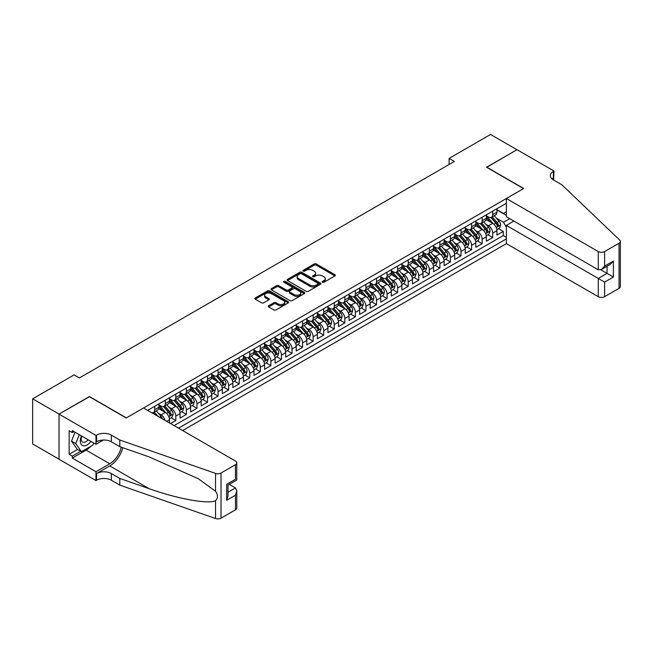 <?xml version="1.0" encoding="UTF-8"?>
<svg xmlns="http://www.w3.org/2000/svg" width="653" height="653" viewBox="0 0 653 653"><rect width="100%" height="100%" fill="white"/><g stroke="black" fill="none" stroke-linecap="round" stroke-linejoin="round"><path stroke-width="0.98" d="M322.468 282.284A1.028 0.596 0 0 0 323.921 282.284L334.932 275.917A1.469 0.849 0 0 0 335.364 275.321A1.469 0.849 0 0 0 334.932 274.725L316.272 263.951A1.469 0.849 0 0 0 314.199 263.951L303.18 270.309A1.028 0.596 0 0 0 302.886 270.726A1.028 0.596 0 0 0 303.18 271.15A1.028 0.596 0 0 0 304.633 271.15L306.061 270.326A4.693 2.71 0 0 1 312.697 270.326L314.248 271.224A4.693 2.71 0 0 1 315.628 273.134A4.693 2.71 0 0 1 314.248 275.052L312.828 275.876A1.028 0.596 0 0 0 312.526 276.292A1.028 0.596 0 0 0 312.828 276.717A1.028 0.596 0 0 0 314.273 276.717L315.701 275.892A4.693 2.71 0 0 1 322.337 275.892L323.896 276.79A4.693 2.71 0 0 1 325.267 278.7A4.693 2.71 0 0 1 323.896 280.619L322.468 281.443A1.028 0.596 0 0 0 322.166 281.859A1.028 0.596 0 0 0 322.468 282.284L322.468 281.443M268.685 305.726A1.469 0.849 0 0 0 268.252 306.33A1.469 0.849 0 0 0 268.685 306.926L273.917 309.946A1.469 0.849 0 0 0 275.99 309.946L288.226 302.886A1.469 0.849 0 0 0 288.659 302.29A1.469 0.849 0 0 0 288.226 301.686L269.567 290.911A1.469 0.849 0 0 0 267.493 290.911L255.258 297.98A1.469 0.849 0 0 0 254.825 298.576A1.469 0.849 0 0 0 255.258 299.172L261.584 302.829A1.469 0.849 0 0 0 263.657 302.829L268.889 299.8A1.469 0.849 0 0 0 269.322 299.205A1.469 0.849 0 0 0 268.889 298.609L265.755 296.797A3.926 2.261 0 0 1 264.604 295.197A3.926 2.261 0 0 1 267.028 293.099A3.926 2.261 0 0 1 271.297 293.597L283.59 300.69A3.926 2.261 0 0 1 284.732 302.29A3.926 2.261 0 0 1 282.316 304.38A3.926 2.261 0 0 1 278.039 303.89L275.99 302.706A1.469 0.849 0 0 0 273.917 302.706L268.685 305.726L268.685 306.926M89.428 396.73L59.056 414.075L32.65 398.828L32.65 443.958L59.007 459.173M89.428 396.542L126.396 417.887L523.551 188.595L486.583 167.25L516.947 149.717L490.542 134.469L449.084 158.401L449.084 164.507M32.65 398.828L74.107 374.895L79.388 377.948L454.366 161.454L449.084 158.401M306.167 291.336A1.469 0.849 0 0 0 308.24 291.336L320.468 284.267A1.469 0.849 0 0 0 320.901 283.671A1.469 0.849 0 0 0 320.468 283.076L301.808 272.301A1.469 0.849 0 0 0 299.735 272.301L287.5 279.362A1.469 0.849 0 0 0 287.075 279.957A1.469 0.849 0 0 0 287.5 280.561L306.167 291.336M284.333 282.504A1.028 0.596 0 0 1 285.377 282.643L285.377 281.427L304.347 292.381A1.469 0.849 0 0 1 304.78 292.977A1.469 0.849 0 0 1 304.347 293.581L292.111 300.641A1.469 0.849 0 0 1 290.038 300.641L271.379 289.867L271.379 288.667A1.469 0.849 0 0 0 270.946 289.271A1.469 0.849 0 0 0 271.379 289.867M271.379 288.667L276.611 285.647A1.469 0.849 0 0 1 278.684 285.647L286.259 290.014A1.469 0.849 0 0 0 288.332 290.014L291.801 288.014A1.469 0.849 0 0 0 292.234 287.41A1.469 0.849 0 0 0 291.801 286.814L283.924 282.267A1.028 0.596 0 0 1 283.622 281.843A1.028 0.596 0 0 1 284.259 281.296A1.028 0.596 0 0 1 285.377 281.427M170.547 423.56L175.828 420.508L171.021 417.74M168.947 407.211L171.6 408.745A5.975 3.453 60 0 1 175.828 416.059L180.048 413.618L180.048 418.075L186.391 414.41L181.583 411.635M179.51 401.113L182.163 402.64A5.975 3.453 60 0 1 186.391 409.962L190.619 407.521L190.619 411.978L196.953 408.313L192.145 405.537M190.072 395.016L192.725 396.542A5.975 3.453 60 0 1 196.953 403.864L201.181 401.424L201.181 405.872L207.515 402.215L202.708 399.44M200.634 388.919L203.287 390.445A5.975 3.453 60 0 1 207.515 397.767L211.743 395.326L211.743 399.775L218.078 396.118L213.27 393.343M211.205 382.813L213.849 384.348A5.975 3.453 60 0 1 218.078 391.669L222.306 389.229L222.306 393.677L228.64 390.021L223.832 387.245M221.767 376.716L224.412 378.25A5.975 3.453 60 0 1 228.64 385.572L232.868 383.131L232.868 387.58L239.202 383.923L234.394 381.148M232.329 370.618L234.982 372.153A5.975 3.453 60 0 1 239.202 379.466L243.43 377.034L243.43 381.483L249.764 377.826L244.957 375.051M242.892 364.521L245.544 366.055A5.975 3.453 60 0 1 249.764 373.369L253.993 370.928L253.993 375.385L260.327 371.728L255.519 368.953M253.454 358.424L256.107 359.958A5.975 3.453 60 0 1 260.327 367.272L264.555 364.831L264.555 369.288L270.889 365.623L266.089 362.856M264.016 352.326L266.669 353.861A5.975 3.453 60 0 1 270.889 361.174L275.117 358.734L275.117 363.19L281.451 359.525L276.652 356.75M274.578 346.229L277.231 347.755A5.975 3.453 60 0 1 281.451 355.077L285.679 352.636L285.679 357.085L292.013 353.428L287.214 350.653M285.141 340.131L287.793 341.658A5.975 3.453 60 0 1 292.013 348.98L296.242 346.539L296.242 350.988L302.576 347.331L297.776 344.555M295.703 334.034L298.356 335.56A5.975 3.453 60 0 1 302.576 342.882L306.804 340.442L306.804 344.89L313.138 341.233L308.338 338.458M306.265 327.928L308.918 329.463A5.975 3.453 60 0 1 313.138 336.785L317.366 334.344L317.366 338.793L323.708 335.136L318.901 332.361M316.827 321.831L319.48 323.366A5.975 3.453 60 0 1 323.708 330.679L327.928 328.247L327.928 332.695L334.271 329.039L329.463 326.263M327.39 315.734L330.043 317.268A5.975 3.453 60 0 1 334.271 324.582L338.491 322.149L338.491 326.598L344.833 322.941L340.025 320.166M337.952 309.636L340.605 311.171A5.975 3.453 60 0 1 344.833 318.484L349.053 316.044L349.053 320.501L355.395 316.844L350.588 314.069M348.514 303.539L351.167 305.073A5.975 3.453 60 0 1 355.395 312.387L359.615 309.946L359.615 314.403L365.958 310.738L361.15 307.963M359.077 297.442L361.729 298.968A5.975 3.453 60 0 1 365.958 306.29L370.178 303.849L370.178 308.306L376.52 304.641L371.712 301.866M369.639 291.344L372.292 292.87A5.975 3.453 60 0 1 376.52 300.192L380.74 297.752L380.74 302.2L387.082 298.543L382.274 295.768M380.201 285.247L382.854 286.773A5.975 3.453 60 0 1 387.082 294.095L391.302 291.654L391.302 296.103L397.644 292.446L392.837 289.671M390.763 279.149L393.416 280.676A5.975 3.453 60 0 1 397.644 287.997L401.873 285.557L401.873 290.005L408.207 286.349L403.399 283.573M401.326 273.044L403.978 274.578A5.975 3.453 60 0 1 408.207 281.9L412.435 279.46L412.435 283.908L418.769 280.251L413.961 277.476M411.888 266.946L414.541 268.481A5.975 3.453 60 0 1 418.769 275.795L422.997 273.362L422.997 277.811L429.331 274.154L424.523 271.379M422.458 260.849L425.103 262.384A5.975 3.453 60 0 1 429.331 269.697L433.559 267.265L433.559 271.713L439.893 268.056L435.086 265.281M433.021 254.752L435.665 256.286A5.975 3.453 60 0 1 439.893 263.6L444.122 261.159L444.122 265.616L450.456 261.959L445.648 259.184M443.583 248.654L446.236 250.189A5.975 3.453 60 0 1 450.456 257.502L454.684 255.062L454.684 259.519L461.018 255.854L456.21 253.078M454.145 242.557L456.798 244.083A5.975 3.453 60 0 1 461.018 251.405L465.246 248.964L465.246 253.421L471.58 249.756L466.773 246.981M464.707 236.459L467.36 237.986A5.975 3.453 60 0 1 471.58 245.308L475.808 242.867L475.808 247.316L482.143 243.659L477.343 240.884M475.27 230.362L477.923 231.888A5.975 3.453 60 0 1 482.143 239.21L486.371 236.77L486.371 241.218L492.705 237.561L492.705 233.113A5.975 3.453 -120 0 0 488.485 225.791L485.832 224.265M487.905 234.786L492.705 237.561M169.486 422.948L169.486 419.716A5.975 3.453 -120 0 0 165.266 412.402L158.736 408.631M165.013 420.369A5.975 3.453 60 0 0 161.038 414.843L158.385 413.308M180.048 413.618A5.975 3.453 -120 0 0 175.828 406.305L169.298 402.534M190.619 407.521A5.975 3.453 -120 0 0 186.391 400.207L179.861 396.436M201.181 401.424A5.975 3.453 -120 0 0 196.953 394.102L190.423 390.331M211.743 395.326A5.975 3.453 -120 0 0 207.515 388.004L200.985 384.233M222.306 389.229A5.975 3.453 -120 0 0 218.078 381.907L211.548 378.136M232.868 383.131A5.975 3.453 -120 0 0 228.64 375.81L222.11 372.039M243.43 377.034A5.975 3.453 -120 0 0 239.202 369.712L232.672 365.941M253.993 370.928A5.975 3.453 -120 0 0 249.764 363.615L243.234 359.844M264.555 364.831A5.975 3.453 -120 0 0 260.327 357.518L253.797 353.746M275.117 358.734A5.975 3.453 -120 0 0 270.889 351.42L264.359 347.649M285.679 352.636A5.975 3.453 -120 0 0 281.451 345.323L274.921 341.552M296.242 346.539A5.975 3.453 -120 0 0 292.013 339.217L285.483 335.446M306.804 340.442A5.975 3.453 -120 0 0 302.576 333.12L296.046 329.349M317.366 334.344A5.975 3.453 -120 0 0 313.138 327.022L306.608 323.251M327.928 328.247A5.975 3.453 -120 0 0 323.708 320.925L317.17 317.154M338.491 322.149A5.975 3.453 -120 0 0 334.271 314.828L327.733 311.057M349.053 316.044A5.975 3.453 -120 0 0 344.833 308.73L338.295 304.959M359.615 309.946A5.975 3.453 -120 0 0 355.395 302.633L348.857 298.862M370.178 303.849A5.975 3.453 -120 0 0 365.958 296.535L359.419 292.764M380.74 297.752A5.975 3.453 -120 0 0 376.52 290.438L369.99 286.659M391.302 291.654A5.975 3.453 -120 0 0 387.082 284.333L380.552 280.561M401.873 285.557A5.975 3.453 -120 0 0 397.644 278.235L391.114 274.464M412.435 279.46A5.975 3.453 -120 0 0 408.207 272.138L401.677 268.367M422.997 273.362A5.975 3.453 -120 0 0 418.769 266.04L412.239 262.269M433.559 267.265A5.975 3.453 -120 0 0 429.331 259.943L422.801 256.172M444.122 261.159A5.975 3.453 -120 0 0 439.893 253.846L433.363 250.075M454.684 255.062A5.975 3.453 -120 0 0 450.456 247.748L443.926 243.977M465.246 248.964A5.975 3.453 -120 0 0 461.018 241.651L454.488 237.88M475.808 242.867A5.975 3.453 -120 0 0 471.58 235.553L465.05 231.774M486.371 236.77A5.975 3.453 -120 0 0 482.143 229.448L475.613 225.677M182.644 430.539L506.385 243.626L598.279 296.682L598.279 278.447L607.045 273.387L607.045 266.244M178.522 428.164L506.385 238.876M506.385 203.263L147.676 410.353M158.924 404.836L161.038 406.06A5.975 3.453 60 0 0 164.025 406.354L168.254 403.913A5.975 3.453 -120 0 0 169.486 401.179L169.486 397.767M169.486 398.738L171.6 399.963A5.975 3.453 60 0 0 174.588 400.256L178.816 397.816A5.975 3.453 -120 0 0 180.048 395.081L180.048 391.669M180.048 392.641L182.163 393.865A5.975 3.453 60 0 0 185.15 394.159L189.378 391.718A5.975 3.453 -120 0 0 190.619 388.984L190.619 385.564M190.619 386.543L192.725 387.76A5.975 3.453 60 0 0 195.712 388.062L199.94 385.621A5.975 3.453 -120 0 0 201.181 382.887L201.181 379.466M201.181 380.446L203.287 381.662A5.975 3.453 60 0 0 206.275 381.964L210.503 379.524A5.975 3.453 -120 0 0 211.743 376.789L211.743 373.369M211.743 374.349L213.849 375.565A5.975 3.453 60 0 0 216.837 375.859L221.065 373.426A5.975 3.453 -120 0 0 222.306 370.692L222.306 367.272M222.306 368.251L224.412 369.467A5.975 3.453 60 0 0 227.399 369.761L231.627 367.329A5.975 3.453 -120 0 0 232.868 364.586L232.868 361.174M232.868 362.154L234.982 363.37A5.975 3.453 60 0 0 237.97 363.664L242.19 361.223A5.975 3.453 -120 0 0 243.43 358.489L243.43 355.077M243.43 356.048L245.544 357.273A5.975 3.453 60 0 0 248.532 357.566L252.752 355.126A5.975 3.453 -120 0 0 253.993 352.391L253.993 348.98M253.993 349.951L256.107 351.175A5.975 3.453 60 0 0 259.094 351.469L263.314 349.029A5.975 3.453 -120 0 0 264.555 346.294L264.555 342.882M264.555 343.853L266.669 345.078A5.975 3.453 60 0 0 269.656 345.372L273.876 342.931A5.975 3.453 -120 0 0 275.117 340.197L275.117 336.785M275.117 337.756L277.231 338.98A5.975 3.453 60 0 0 280.219 339.274L284.439 336.834A5.975 3.453 -120 0 0 285.679 334.099L285.679 330.679M285.679 331.659L287.793 332.875A5.975 3.453 60 0 0 290.781 333.177L295.001 330.736A5.975 3.453 -120 0 0 296.242 328.002L296.242 324.582M296.242 325.561L298.356 326.778A5.975 3.453 60 0 0 301.343 327.08L305.563 324.639A5.975 3.453 -120 0 0 306.804 321.905L306.804 318.484M306.804 319.464L308.918 320.68A5.975 3.453 60 0 0 311.905 320.974L316.134 318.542A5.975 3.453 -120 0 0 317.366 315.807L317.366 312.387M317.366 313.367L319.48 314.583A5.975 3.453 60 0 0 322.468 314.877L326.696 312.436A5.975 3.453 -120 0 0 327.928 309.702L327.928 306.29M327.928 307.269L330.043 308.485A5.975 3.453 60 0 0 333.03 308.779L337.258 306.339A5.975 3.453 -120 0 0 338.491 303.604L338.491 300.192M338.491 301.164L340.605 302.388A5.975 3.453 60 0 0 343.592 302.682L347.82 300.241A5.975 3.453 -120 0 0 349.053 297.507L349.053 294.095M349.053 295.066L351.167 296.291A5.975 3.453 60 0 0 354.155 296.584L358.383 294.144A5.975 3.453 -120 0 0 359.615 291.409L359.615 287.997M359.615 288.969L361.729 290.193A5.975 3.453 60 0 0 364.717 290.487L368.945 288.046A5.975 3.453 -120 0 0 370.178 285.312L370.178 281.9M370.178 282.871L372.292 284.096A5.975 3.453 60 0 0 375.279 284.39L379.507 281.949A5.975 3.453 -120 0 0 380.74 279.215L380.74 275.795M380.74 276.774L382.854 277.99A5.975 3.453 60 0 0 385.841 278.292L390.07 275.852A5.975 3.453 -120 0 0 391.302 273.117L391.302 269.697M391.302 270.677L393.416 271.893A5.975 3.453 60 0 0 396.404 272.195L400.632 269.754A5.975 3.453 -120 0 0 401.873 267.02L401.873 263.6M401.873 264.579L403.978 265.795A5.975 3.453 60 0 0 406.966 266.089L411.194 263.657A5.975 3.453 -120 0 0 412.435 260.914L412.435 257.502M412.435 258.482L414.541 259.698A5.975 3.453 60 0 0 417.528 259.992L421.756 257.551A5.975 3.453 -120 0 0 422.997 254.817L422.997 251.405M422.997 252.385L425.103 253.601A5.975 3.453 60 0 0 428.09 253.895L432.319 251.454A5.975 3.453 -120 0 0 433.559 248.72L433.559 245.308M433.559 246.279L435.665 247.503A5.975 3.453 60 0 0 438.653 247.797L442.881 245.357A5.975 3.453 -120 0 0 444.122 242.622L444.122 239.21M444.122 240.182L446.236 241.406A5.975 3.453 60 0 0 449.223 241.7L453.443 239.259A5.975 3.453 -120 0 0 454.684 236.525L454.684 233.113M454.684 234.084L456.798 235.309A5.975 3.453 60 0 0 459.785 235.602L464.005 233.162A5.975 3.453 -120 0 0 465.246 230.427L465.246 227.015M465.246 227.987L467.36 229.211A5.975 3.453 60 0 0 470.348 229.505L474.568 227.064A5.975 3.453 -120 0 0 475.808 224.33L475.808 220.91M475.808 221.889L477.923 223.106A5.975 3.453 60 0 0 480.91 223.408L485.13 220.967A5.975 3.453 -120 0 0 486.371 218.233L486.371 214.813M174.082 425.601L503.267 235.553L503.267 231.464L496.933 235.121L496.933 230.672A5.975 3.453 -120 0 0 492.705 223.35L486.175 219.579M486.371 215.792L488.485 217.008A5.975 3.453 -120 0 0 491.472 217.31A5.975 3.453 -120 0 0 492.705 214.568L492.705 211.156M491.472 217.31L495.692 214.87A5.975 3.453 -120 0 0 496.933 212.135L496.933 208.715M148.362 410.753L148.362 409.962M154.704 406.305L154.704 409.717A5.975 3.453 60 0 1 153.463 412.451A5.975 3.453 60 0 1 151.627 412.639M153.463 412.451L157.691 410.011A5.975 3.453 -120 0 0 158.924 407.276L158.924 403.864M165.266 400.207L165.266 403.619A5.975 3.453 60 0 1 164.025 406.354M175.828 394.102L175.828 397.522A5.975 3.453 60 0 1 174.588 400.256M186.391 388.004L186.391 391.425A5.975 3.453 60 0 1 185.15 394.159M196.953 381.907L196.953 385.327A5.975 3.453 60 0 1 195.712 388.062M207.515 375.81L207.515 379.222A5.975 3.453 60 0 1 206.275 381.964M218.078 369.712L218.078 373.124A5.975 3.453 60 0 1 216.837 375.859M228.64 363.615L228.64 367.027A5.975 3.453 60 0 1 227.399 369.761M239.202 357.518L239.202 360.929A5.975 3.453 60 0 1 237.97 363.664M249.764 351.42L249.764 354.832A5.975 3.453 60 0 1 248.532 357.566M260.327 345.323L260.327 348.735A5.975 3.453 60 0 1 259.094 351.469M270.889 339.217L270.889 342.637A5.975 3.453 60 0 1 269.656 345.372M281.451 333.12L281.451 336.54A5.975 3.453 60 0 1 280.219 339.274M292.013 327.022L292.013 330.442A5.975 3.453 60 0 1 290.781 333.177M302.576 320.925L302.576 324.337A5.975 3.453 60 0 1 301.343 327.08M313.138 314.828L313.138 318.24A5.975 3.453 60 0 1 311.905 320.974M323.708 308.73L323.708 312.142A5.975 3.453 60 0 1 322.468 314.877M334.271 302.633L334.271 306.045A5.975 3.453 60 0 1 333.03 308.779M344.833 296.535L344.833 299.947A5.975 3.453 60 0 1 343.592 302.682M355.395 290.43L355.395 293.85A5.975 3.453 60 0 1 354.155 296.584M365.958 284.333L365.958 287.753A5.975 3.453 60 0 1 364.717 290.487M376.52 278.235L376.52 281.655A5.975 3.453 60 0 1 375.279 284.39M387.082 272.138L387.082 275.558A5.975 3.453 60 0 1 385.841 278.292M397.644 266.04L397.644 269.452A5.975 3.453 60 0 1 396.404 272.195M408.207 259.943L408.207 263.355A5.975 3.453 60 0 1 406.966 266.089M418.769 253.846L418.769 257.258A5.975 3.453 60 0 1 417.528 259.992M429.331 247.748L429.331 251.16A5.975 3.453 60 0 1 428.09 253.895M439.893 241.651L439.893 245.063A5.975 3.453 60 0 1 438.653 247.797M450.456 235.545L450.456 238.965A5.975 3.453 60 0 1 449.223 241.7M461.018 229.448L461.018 232.868A5.975 3.453 60 0 1 459.785 235.602M471.58 223.35L471.58 226.771A5.975 3.453 60 0 1 470.348 229.505M482.143 217.253L482.143 220.673A5.975 3.453 60 0 1 480.91 223.408M482.143 239.21L482.143 243.659M471.58 245.308L471.58 249.756M461.018 251.405L461.018 255.854M450.456 257.502L450.456 261.959M439.893 263.6L439.893 268.056M429.331 269.697L429.331 274.154M418.769 275.795L418.769 280.251M408.207 281.9L408.207 286.349M397.644 287.997L397.644 292.446M387.082 294.095L387.082 298.543M376.52 300.192L376.52 304.641M365.958 306.29L365.958 310.738M355.395 312.387L355.395 316.844M344.833 318.484L344.833 322.941M334.271 324.582L334.271 329.039M323.708 330.679L323.708 335.136M313.138 336.785L313.138 341.233M302.576 342.882L302.576 347.331M292.013 348.98L292.013 353.428M281.451 355.077L281.451 359.525M270.889 361.174L270.889 365.623M260.327 367.272L260.327 371.728M249.764 373.369L249.764 377.826M239.202 379.466L239.202 383.923M228.64 385.572L228.64 390.021M218.078 391.669L218.078 396.118M207.515 397.767L207.515 402.215M196.953 403.864L196.953 408.313M186.391 409.962L186.391 414.41M175.828 416.059L175.828 420.508M506.385 227.285L503.479 222.257L496.394 218.159M503.479 222.257L509.715 218.657M496.933 209.94L506.385 215.392M496.933 209.695L503.479 213.474L506.385 211.792M498.468 228.689L503.267 231.464M503.267 235.553L506.385 237.349M322.876 282.423L323.896 281.835A4.693 2.71 0 0 0 325.267 279.925L325.267 278.7M315.628 273.134L315.628 274.358A4.693 2.71 0 0 1 314.248 276.268L313.236 276.856M334.916 275.933L316.272 265.167A1.469 0.849 0 0 0 314.199 265.167L303.596 271.289M320.452 284.284L301.808 273.517A1.469 0.849 0 0 0 299.735 273.517L287.524 280.57M317.88 284.088A1.028 0.596 0 0 0 318.182 283.671A1.028 0.596 0 0 0 317.88 283.255L301.498 273.795A1.028 0.596 0 0 0 300.045 273.795L298.543 274.66A4.693 2.71 0 0 0 297.172 276.578A4.693 2.71 0 0 0 298.543 278.496L309.742 284.961A4.693 2.71 0 0 0 316.379 284.961L317.88 284.088L317.88 285.312A1.028 0.596 0 0 0 318.182 284.888L318.182 283.671M297.172 276.578L297.172 277.794A4.693 2.71 0 0 0 298.543 279.713L298.543 278.496M317.88 285.312L316.379 286.177A4.693 2.71 0 0 1 309.742 286.177L298.543 279.713M271.395 289.875L276.611 286.863L276.611 285.647M292.234 287.41L292.234 288.634A1.469 0.849 0 0 1 291.801 289.23L288.332 291.238A1.469 0.849 0 0 1 286.259 291.238L278.684 286.863A1.469 0.849 0 0 0 276.611 286.863M285.377 282.643L304.331 293.589M294.111 294.552A3.926 2.261 0 0 0 298.388 295.042A3.926 2.261 0 0 0 300.804 292.952A3.926 2.261 0 0 0 299.654 291.352L295.327 288.846A1.469 0.849 0 0 0 293.254 288.846L289.785 290.854A1.469 0.849 0 0 0 289.352 291.45A1.469 0.849 0 0 0 289.785 292.054L294.111 294.552L294.111 295.768A3.926 2.261 0 0 0 298.388 296.258A3.926 2.261 0 0 0 300.804 294.168L300.804 292.952M289.352 291.45L289.352 292.675A1.469 0.849 0 0 0 289.785 293.27L289.785 292.054M294.111 295.768L289.785 293.27M284.732 302.29L284.732 303.506A3.926 2.261 0 0 1 282.316 305.596A3.926 2.261 0 0 1 278.039 305.106L275.99 303.923A1.469 0.849 0 0 0 273.917 303.923L268.701 306.934M264.604 295.197L264.604 296.413A3.926 2.261 0 0 0 265.755 298.013L265.755 296.797M268.889 298.609L268.889 299.8L265.755 298.013M288.21 302.894L269.567 292.136A1.469 0.849 0 0 0 267.493 292.136L255.274 299.188M496.843 229.627L499.569 228.052L500.631 224.999A3.959 2.285 -120 0 0 499.088 221.285L494.264 215.694M493.293 223.742L487.571 217.114A11.428 6.595 -120 0 0 486.371 215.857M490.158 221.881L486.958 218.175A9.485 5.477 -120 0 0 486.371 217.539M490.934 217.522L495.815 223.171A3.959 2.285 60 0 1 497.227 225.897C497.823 226.697 498.239 226.452 498.492 225.171A3.959 2.285 -120 0 0 497.08 222.444L492.256 216.853M491.219 217.433L496.468 223.506A2.016 1.167 60 0 1 496.974 224.289L498.492 225.171M497.227 225.897L497.513 226.371M81.445 435.902A9.713 5.608 120 0 0 83.723 445.852A9.713 5.608 120 0 0 90.963 441.404M81.772 436.09A6.644 3.836 120 0 0 82.58 442.04A6.644 3.836 120 0 0 83.551 442.342A6.644 3.836 120 0 0 88.139 439.771M93.689 442.971L92.857 445.117L81.454 451.705L77.225 449.264L71.528 441.15L75.005 432.188M81.454 451.705L75.748 443.591L79.225 434.629M71.528 441.15L75.748 443.591M513.887 221.065L506.385 225.399L604.621 282.112L604.621 296.682L619.036 288.365L619.036 243.234A4.481 2.588 0 0 0 620.35 241.406A4.481 2.588 0 0 0 619.705 240.067L561.841 184.783L553.393 179.901A10.456 6.04 180 0 1 550.324 175.633A10.456 6.04 180 0 1 553.393 171.364L553.973 171.029L517.005 149.684L486.738 167.339M506.385 225.399L506.385 243.626M486.738 167.16L523.706 188.497L506.385 198.504L598.279 251.56A4.481 2.588 0 0 0 604.621 251.56L619.036 243.234M553.973 171.029L553.654 180.057M506.385 198.504L506.385 216.739L598.279 269.795L598.279 251.56M620.35 241.406L620.35 286.528A4.481 2.588 180 0 1 619.036 288.365M604.621 296.682A4.481 2.588 180 0 1 598.279 296.682M552.071 178.971A10.456 6.04 180 0 1 553.393 178.04L553.393 171.364M600.817 269.795L613.387 277.052L604.621 282.112M604.621 251.56L604.621 266.13L601.454 269.477L598.279 269.795M604.621 266.13L613.387 261.069L610.22 264.416L601.454 269.477M143.562 407.978L235.455 461.034A4.481 2.588 -0 0 1 236.77 462.863A4.481 2.588 -0 0 1 235.455 464.691L221.032 473.017L221.032 518.147A4.481 2.588 180 0 1 215.547 518.531L119.793 485.122L111.345 480.241A10.456 6.04 -0 0 0 96.554 480.241L95.975 480.584L59.007 459.239L59.007 414.108L89.265 396.632L126.233 417.977L143.562 407.978M119.793 485.122L119.793 478.445L149.153 488.689C177.216 498.802 208.568 504.467 215.547 500.688C218.094 498.084 218.094 494.933 215.547 491.252L198.324 478.722L149.153 456.912L119.793 446.676L111.345 441.795A10.456 6.04 -0 0 0 96.554 441.795L96.554 435.118L95.975 435.453L59.007 414.108M119.793 446.676L119.793 439.991L111.345 435.118A10.456 6.04 -0 0 0 96.554 435.118M149.153 488.689L109.761 465.94L96.554 473.564A10.456 6.04 -0 0 1 111.345 473.564L119.793 478.445M235.455 509.822L235.455 495.243L236.77 490.827L236.77 507.993A4.481 2.588 180 0 1 235.455 509.822L221.032 518.147M215.547 491.252L215.547 473.401L119.793 439.991M90.751 446.334A16.807 9.705 -60 0 1 86.098 450.121L72.312 458.08L72.312 456.129L80.711 451.28M74.001 431.609L72.312 432.588L69.145 430.76L69.145 454.292L72.312 456.129M72.312 432.588L72.312 430.637L95.975 444.293L95.975 435.453M95.975 480.584L95.975 471.735L109.761 463.777A16.807 9.705 120 0 0 121.197 447.166M72.312 458.08L95.975 471.735M229.268 484.355L235.455 487.93L236.77 490.827M109.761 465.94A19.459 11.232 120 0 0 122.764 447.713M103.354 440.032L95.975 444.293M215.547 473.401A4.481 2.588 -0 0 0 221.032 473.017M69.145 454.292L77.544 449.444M235.455 495.243L226.689 500.304L228.003 495.888L228.003 485.089L236.77 480.028L236.77 462.863M226.689 500.304L226.689 484.33C228.395 485.318 228.395 485.318 226.689 484.33L235.455 479.269C237.161 480.257 237.161 480.257 235.455 479.269L235.455 464.691M486.281 235.725L489.007 234.149L490.068 231.097A3.959 2.285 -120 0 0 488.526 227.383L483.702 221.791M482.73 229.84L477.008 223.212A11.428 6.595 -120 0 0 475.808 221.955M479.596 227.979L476.388 224.273A9.485 5.477 -120 0 0 475.808 223.636M480.371 223.62L485.252 229.268A3.959 2.285 60 0 1 486.665 231.995C487.26 232.794 487.677 232.55 487.93 231.268A3.959 2.285 -120 0 0 486.518 228.542L481.694 222.951M480.657 223.53L485.905 229.603A2.016 1.167 60 0 1 486.412 230.387L487.93 231.268M486.665 231.995L486.95 232.468M475.719 241.822L478.445 240.247L479.506 237.194A3.959 2.285 -120 0 0 477.963 233.48L473.139 227.889M472.168 235.937L466.446 229.309A11.428 6.595 -120 0 0 465.246 228.052M469.034 234.076L465.826 230.37A9.485 5.477 -120 0 0 465.246 229.734M469.809 229.717L474.69 235.366A3.959 2.285 60 0 1 476.102 238.1C476.698 238.892 477.114 238.647 477.367 237.366A3.959 2.285 -120 0 0 475.955 234.639L471.131 229.048M470.095 229.627L475.335 235.7A2.016 1.167 60 0 1 475.849 236.484L477.367 237.366M476.102 238.1L476.388 238.565M465.156 247.92L467.883 246.344L468.944 243.291A3.959 2.285 -120 0 0 467.401 239.578L462.577 233.986M461.606 242.034L455.884 235.406A11.428 6.595 -120 0 0 454.684 234.149M458.471 240.173L455.263 236.468A9.485 5.477 -120 0 0 454.684 235.831M459.247 235.815L464.128 241.471A3.959 2.285 60 0 1 465.54 244.198C466.128 244.989 466.552 244.744 466.805 243.463A3.959 2.285 -120 0 0 465.393 240.737L460.569 235.145M459.532 235.725L464.773 241.798A2.016 1.167 60 0 1 465.287 242.589L466.805 243.463M465.54 244.198L465.826 244.663M454.594 254.017L457.32 252.442L458.382 249.389A3.959 2.285 -120 0 0 456.839 245.675L452.015 240.092M451.043 248.132L445.322 241.504A11.428 6.595 -120 0 0 444.122 240.247M447.909 246.271L444.701 242.565A9.485 5.477 -120 0 0 444.122 241.928M448.684 241.912L453.566 247.569A3.959 2.285 60 0 1 454.978 250.295C455.565 251.087 455.99 250.842 456.243 249.56A3.959 2.285 -120 0 0 454.831 246.834L450.007 241.243M448.97 241.822L454.21 247.895A2.016 1.167 60 0 1 454.725 248.687L456.243 249.56M454.978 250.295L455.263 250.76M444.032 260.114L446.758 258.539L447.819 255.494A3.959 2.285 -120 0 0 446.277 251.772L441.444 246.189M440.481 254.229L434.759 247.601A11.428 6.595 -120 0 0 433.559 246.344M437.339 252.368L434.139 248.662A9.485 5.477 -120 0 0 433.559 248.026M438.122 248.009L443.003 253.666A3.959 2.285 60 0 1 444.407 256.392C445.003 257.184 445.428 256.947 445.681 255.658A3.959 2.285 -120 0 0 444.269 252.931L439.445 247.348M438.408 247.92L443.648 253.993A2.016 1.167 60 0 1 444.162 254.784L445.681 255.658M444.407 256.392L444.701 256.858M433.47 266.212L436.196 264.636L437.257 261.592A3.959 2.285 -120 0 0 435.714 257.87L430.882 252.287M429.919 260.327L424.197 253.699A11.428 6.595 -120 0 0 422.997 252.45M426.776 258.466L423.577 254.76A9.485 5.477 -120 0 0 422.997 254.123M427.552 254.115L432.441 259.763A3.959 2.285 60 0 1 433.845 262.49C434.441 263.29 434.865 263.045 435.118 261.755A3.959 2.285 -120 0 0 433.706 259.029L428.882 253.446M427.846 254.017L433.086 260.09A2.016 1.167 60 0 1 433.6 260.882L435.118 261.755M433.845 262.49L434.139 262.955M422.907 272.309L425.634 270.734L426.687 267.689A3.959 2.285 -120 0 0 425.152 263.967L420.32 258.384M419.357 266.424L413.635 259.804A11.428 6.595 -120 0 0 412.435 258.547M416.214 264.571L413.014 260.865A9.485 5.477 -120 0 0 412.435 260.221M416.989 260.212L421.871 265.861A3.959 2.285 60 0 1 423.283 268.587C423.879 269.387 424.303 269.142 424.556 267.852A3.959 2.285 -120 0 0 423.144 265.126L418.32 259.543M417.283 260.114L422.524 266.187A2.016 1.167 60 0 1 423.03 266.979L424.556 267.852M423.283 268.587L423.577 269.06M412.345 278.415L415.071 276.831L416.124 273.787A3.959 2.285 -120 0 0 414.59 270.073L409.757 264.481M408.794 272.53L403.072 265.902A11.428 6.595 -120 0 0 401.873 264.645M405.652 270.669L402.452 266.963A9.485 5.477 -120 0 0 401.873 266.326M406.427 266.31L411.308 271.958A3.959 2.285 60 0 1 412.72 274.684C413.316 275.484 413.741 275.24 413.994 273.958A3.959 2.285 -120 0 0 412.582 271.224L407.75 265.64M406.721 266.212L411.961 272.285A2.016 1.167 60 0 1 412.467 273.076L413.994 273.958M412.72 274.684L413.014 275.158M401.783 284.512L404.509 282.937L405.562 279.884A3.959 2.285 -120 0 0 404.027 276.17L399.195 270.579M398.232 278.627L392.51 271.999A11.428 6.595 -120 0 0 391.302 270.742M395.089 276.766L391.89 273.06A9.485 5.477 -120 0 0 391.302 272.423M395.865 272.407L400.746 278.056A3.959 2.285 60 0 1 402.158 280.782C402.754 281.582 403.179 281.337 403.432 280.055A3.959 2.285 -120 0 0 402.019 277.329L397.187 271.738M396.159 272.317L401.399 278.39A2.016 1.167 60 0 1 401.905 279.174L403.432 280.055M402.158 280.782L402.452 281.255M391.22 290.609L393.947 289.034L395 285.981A3.959 2.285 -120 0 0 393.457 282.267L388.633 276.676M387.67 284.724L381.948 278.096A11.428 6.595 -120 0 0 380.74 276.839M384.527 282.863L381.328 279.158A9.485 5.477 -120 0 0 380.74 278.521M385.303 278.505L390.184 284.153A3.959 2.285 60 0 1 391.596 286.879C392.192 287.679 392.616 287.434 392.869 286.153A3.959 2.285 -120 0 0 391.457 283.426L386.625 277.835M385.588 278.415L390.837 284.488A2.016 1.167 60 0 1 391.343 285.271L392.869 286.153M391.596 286.879L391.89 287.353M380.658 296.707L383.384 295.132L384.437 292.079A3.959 2.285 -120 0 0 382.895 288.365L378.071 282.773M377.108 290.822L371.386 284.194A11.428 6.595 -120 0 0 370.178 282.937M373.965 288.961L370.765 285.255A9.485 5.477 -120 0 0 370.178 284.618M374.74 284.602L379.622 290.25A3.959 2.285 60 0 1 381.034 292.985C381.63 293.777 382.054 293.532 382.299 292.25A3.959 2.285 -120 0 0 380.895 289.524L376.063 283.933M375.026 284.512L380.275 290.585A2.016 1.167 60 0 1 380.781 291.369L382.299 292.25M381.034 292.985L381.319 293.45M370.088 302.804L372.822 301.229L373.875 298.176A3.959 2.285 -120 0 0 372.332 294.462L367.508 288.871M366.545 296.919L360.815 290.291A11.428 6.595 -120 0 0 359.615 289.034M363.403 295.058L360.203 291.352A9.485 5.477 -120 0 0 359.615 290.716M364.178 290.699L369.059 296.356A3.959 2.285 60 0 1 370.471 299.082C371.067 299.874 371.492 299.629 371.737 298.348A3.959 2.285 -120 0 0 370.333 295.621L365.5 290.03M364.464 290.609L369.712 296.682A2.016 1.167 60 0 1 370.218 297.474L371.737 298.348M370.471 299.082L370.757 299.547M359.525 308.902L362.26 307.326L363.313 304.274A3.959 2.285 -120 0 0 361.77 300.56L356.946 294.976M355.983 303.016L350.253 296.389A11.428 6.595 -120 0 0 349.053 295.132M352.84 301.155L349.641 297.45A9.485 5.477 -120 0 0 349.053 296.813M353.616 296.797L358.497 302.453A3.959 2.285 60 0 1 359.909 305.18C360.505 305.971 360.929 305.726 361.174 304.445A3.959 2.285 -120 0 0 359.762 301.719L354.938 296.136M353.902 296.707L359.15 302.78A2.016 1.167 60 0 1 359.656 303.572L361.174 304.445M359.909 305.18L360.195 305.645M348.963 314.999L351.698 313.424L352.751 310.379A3.959 2.285 -120 0 0 351.208 306.657L346.384 301.074M345.421 309.114L339.691 302.486A11.428 6.595 -120 0 0 338.491 301.229M342.278 307.253L339.078 303.547A9.485 5.477 -120 0 0 338.491 302.91M343.054 302.894L347.935 308.551A3.959 2.285 60 0 1 349.347 311.277C349.943 312.069 350.367 311.832 350.612 310.542A3.959 2.285 -120 0 0 349.2 307.816L344.376 302.233M343.339 302.804L348.588 308.877A2.016 1.167 60 0 1 349.094 309.669L350.612 310.542M349.347 311.277L349.633 311.742M338.401 321.096L341.135 319.521L342.188 316.476A3.959 2.285 -120 0 0 340.646 312.754L335.822 307.171M334.858 315.211L329.128 308.583A11.428 6.595 -120 0 0 327.928 307.334M331.716 313.35L328.516 309.644A9.485 5.477 -120 0 0 327.928 309.008M332.491 309L337.372 314.648A3.959 2.285 60 0 1 338.785 317.374C339.38 318.174 339.805 317.929 340.05 316.64A3.959 2.285 -120 0 0 338.638 313.913L333.814 308.33M332.777 308.902L338.025 314.975A2.016 1.167 60 0 1 338.532 315.766L340.05 316.64M338.785 317.374L339.07 317.848M327.839 327.194L330.573 325.618L331.626 322.574A3.959 2.285 -120 0 0 330.083 318.852L325.259 313.269M324.288 321.309L318.566 314.689A11.428 6.595 -120 0 0 317.366 313.432M321.154 319.456L317.954 315.75A9.485 5.477 -120 0 0 317.366 315.105M321.929 315.097L326.81 320.745A3.959 2.285 60 0 1 328.222 323.472C328.818 324.272 329.243 324.027 329.487 322.737A3.959 2.285 -120 0 0 328.075 320.011L323.251 314.428M322.215 314.999L327.463 321.072A2.016 1.167 60 0 1 327.969 321.864L329.487 322.737M328.222 323.472L328.508 323.945M317.276 333.299L320.011 331.724L321.064 328.671A3.959 2.285 -120 0 0 319.521 324.957L314.697 319.366M313.726 327.414L308.004 320.786A11.428 6.595 -120 0 0 306.804 319.529M310.591 325.553L307.392 321.847A9.485 5.477 -120 0 0 306.804 321.211M311.367 321.194L316.248 326.843A3.959 2.285 60 0 1 317.66 329.569C318.256 330.369 318.68 330.124 318.925 328.843A3.959 2.285 -120 0 0 317.513 326.116L312.689 320.525M311.652 321.096L316.901 327.169A2.016 1.167 60 0 1 317.407 327.961L318.925 328.843M317.66 329.569L317.946 330.043M306.714 339.397L309.449 337.821L310.502 334.769A3.959 2.285 -120 0 0 308.959 331.055L304.135 325.463M303.163 333.512L297.442 326.884A11.428 6.595 -120 0 0 296.242 325.627M300.029 331.651L296.829 327.945A9.485 5.477 -120 0 0 296.242 327.308M300.804 327.292L305.686 332.94A3.959 2.285 60 0 1 307.098 335.666C307.694 336.466 308.11 336.222 308.363 334.94A3.959 2.285 -120 0 0 306.951 332.214L302.127 326.622M301.09 327.202L306.339 333.275A2.016 1.167 60 0 1 306.845 334.058L308.363 334.94M307.098 335.666L307.383 336.14M296.152 345.494L298.886 343.919L299.939 340.866A3.959 2.285 -120 0 0 298.397 337.152L293.572 331.561M292.601 339.609L286.879 332.981A11.428 6.595 -120 0 0 285.679 331.724M289.467 337.748L286.267 334.042A9.485 5.477 -120 0 0 285.679 333.405M290.242 333.389L295.123 339.038A3.959 2.285 60 0 1 296.535 341.764C297.131 342.564 297.548 342.319 297.801 341.037A3.959 2.285 -120 0 0 296.389 338.311L291.565 332.72M290.528 333.299L295.776 339.372A2.016 1.167 60 0 1 296.282 340.156L297.801 341.037M296.535 341.764L296.821 342.237M285.59 351.592L288.316 350.016L289.377 346.963A3.959 2.285 -120 0 0 287.834 343.249L283.01 337.658M282.039 345.706L276.317 339.078A11.428 6.595 -120 0 0 275.117 337.821M278.904 343.845L275.705 340.14A9.485 5.477 -120 0 0 275.117 339.503M279.68 339.487L284.561 345.135A3.959 2.285 60 0 1 285.973 347.869C286.569 348.661 286.985 348.416 287.238 347.135A3.959 2.285 -120 0 0 285.826 344.409L281.002 338.817M279.966 339.397L285.214 345.47A2.016 1.167 60 0 1 285.72 346.253L287.238 347.135M285.973 347.869L286.259 348.335M275.027 357.689L277.754 356.114L278.815 353.061A3.959 2.285 -120 0 0 277.272 349.347L272.448 343.756M271.477 351.804L265.755 345.176A11.428 6.595 -120 0 0 264.555 343.919M268.342 349.943L265.134 346.237A9.485 5.477 -120 0 0 264.555 345.6M269.118 345.584L273.999 351.241A3.959 2.285 60 0 1 275.411 353.967C276.007 354.759 276.423 354.514 276.676 353.232A3.959 2.285 -120 0 0 275.264 350.506L270.44 344.915M269.403 345.494L274.652 351.567A2.016 1.167 60 0 1 275.158 352.359L276.676 353.232M275.411 353.967L275.697 354.432M264.465 363.786L267.191 362.211L268.252 359.158A3.959 2.285 -120 0 0 266.71 355.444L261.886 349.861M260.914 357.901L255.192 351.273A11.428 6.595 -120 0 0 253.993 350.016M257.78 356.04L254.572 352.334A9.485 5.477 -120 0 0 253.993 351.698M258.555 351.681L263.437 357.338A3.959 2.285 60 0 1 264.849 360.064C265.445 360.856 265.861 360.611 266.114 359.33A3.959 2.285 -120 0 0 264.702 356.603L259.878 351.02M258.841 351.592L264.081 357.664A2.016 1.167 60 0 1 264.596 358.456L266.114 359.33M264.849 360.064L265.134 360.529M253.903 369.884L256.629 368.308L257.69 365.264A3.959 2.285 -120 0 0 256.147 361.542L251.323 355.958M250.352 363.999L244.63 357.371A11.428 6.595 -120 0 0 243.43 356.114M247.218 362.137L244.01 358.432A9.485 5.477 -120 0 0 243.43 357.795M247.993 357.779L252.874 363.435A3.959 2.285 60 0 1 254.286 366.162C254.874 366.953 255.299 366.717 255.552 365.427A3.959 2.285 -120 0 0 254.139 362.701L249.315 357.118M248.279 357.689L253.519 363.762A2.016 1.167 60 0 1 254.033 364.554L255.552 365.427M254.286 366.162L254.572 366.627M243.34 375.981L246.067 374.406L247.128 371.361A3.959 2.285 -120 0 0 245.585 367.639L240.761 362.056M239.79 370.096L234.068 363.468A11.428 6.595 -120 0 0 232.868 362.219M236.655 368.243L233.448 364.529A9.485 5.477 -120 0 0 232.868 363.892M237.431 363.884L242.312 369.533A3.959 2.285 60 0 1 243.724 372.259C244.312 373.059 244.736 372.814 244.989 371.524A3.959 2.285 -120 0 0 243.577 368.798L238.753 363.215M237.716 363.786L242.957 369.859A2.016 1.167 60 0 1 243.471 370.651L244.989 371.524M243.724 372.259L244.01 372.732M232.778 382.078L235.504 380.503L236.566 377.458A3.959 2.285 -120 0 0 235.023 373.736L230.191 368.153M229.227 376.193L223.506 369.574A11.428 6.595 -120 0 0 222.306 368.316M226.085 374.34L222.885 370.635A9.485 5.477 -120 0 0 222.306 369.99M226.869 369.982L231.75 375.63A3.959 2.285 60 0 1 233.154 378.356C233.75 379.156 234.174 378.911 234.427 377.622A3.959 2.285 -120 0 0 233.015 374.895L228.191 369.312M227.154 369.884L232.395 375.957A2.016 1.167 60 0 1 232.909 376.748L234.427 377.622M233.154 378.356L233.448 378.83M222.216 388.184L224.942 386.609L226.003 383.556A3.959 2.285 -120 0 0 224.461 379.842L219.628 374.251M218.665 382.299L212.943 375.671A11.428 6.595 -120 0 0 211.743 374.414M215.523 380.438L212.323 376.732A9.485 5.477 -120 0 0 211.743 376.095M216.298 376.079L221.187 381.727A3.959 2.285 60 0 1 222.591 384.454C223.187 385.254 223.612 385.009 223.865 383.727A3.959 2.285 -120 0 0 222.453 381.001L217.629 375.41M216.592 375.981L221.832 382.054A2.016 1.167 60 0 1 222.346 382.846L223.865 383.727M222.591 384.454L222.885 384.927M211.654 394.281L214.38 392.706L215.433 389.653A3.959 2.285 -120 0 0 213.898 385.939L209.066 380.348M208.103 388.396L202.381 381.768A11.428 6.595 -120 0 0 201.181 380.511M204.96 386.535L201.761 382.829A9.485 5.477 -120 0 0 201.181 382.193M205.736 382.176L210.617 387.825A3.959 2.285 60 0 1 212.029 390.551C212.625 391.351 213.049 391.106 213.302 389.825A3.959 2.285 -120 0 0 211.89 387.098L207.066 381.507M206.03 382.087L211.27 388.16A2.016 1.167 60 0 1 211.776 388.943L213.302 389.825M212.029 390.551L212.323 391.025M201.091 400.379L203.818 398.803L204.871 395.751A3.959 2.285 -120 0 0 203.336 392.037L198.504 386.445M197.541 394.494L191.819 387.866A11.428 6.595 -120 0 0 190.619 386.609M194.398 392.633L191.198 388.927A9.485 5.477 -120 0 0 190.619 388.29M195.174 388.274L200.055 393.922A3.959 2.285 60 0 1 201.467 396.649C202.063 397.448 202.487 397.204 202.74 395.922A3.959 2.285 -120 0 0 201.328 393.196L196.496 387.604M195.467 388.184L200.708 394.257A2.016 1.167 60 0 1 201.214 395.041L202.74 395.922M201.467 396.649L201.761 397.122M190.529 406.476L193.255 404.901L194.308 401.848A3.959 2.285 -120 0 0 192.774 398.134L187.942 392.543M186.978 400.591L181.256 393.963A11.428 6.595 -120 0 0 180.048 392.706M183.836 398.73L180.636 395.024A9.485 5.477 -120 0 0 180.048 394.388M184.611 394.371L189.492 400.028A3.959 2.285 60 0 1 190.905 402.754C191.5 403.546 191.925 403.301 192.178 402.019A3.959 2.285 -120 0 0 190.766 399.293L185.934 393.702M184.905 394.281L190.145 400.354A2.016 1.167 60 0 1 190.652 401.138L192.178 402.019M190.905 402.754L191.198 403.219M179.967 412.574L182.693 410.998L183.746 407.945A3.959 2.285 -120 0 0 182.203 404.231L177.379 398.64M176.416 406.688L170.694 400.06A11.428 6.595 -120 0 0 169.486 398.803M173.274 404.827L170.074 401.122A9.485 5.477 -120 0 0 169.486 400.485M174.049 400.469L178.93 406.125A3.959 2.285 60 0 1 180.342 408.851C180.938 409.643 181.363 409.398 181.616 408.117A3.959 2.285 -120 0 0 180.204 405.391L175.371 399.799M174.335 400.379L179.583 406.452A2.016 1.167 60 0 1 180.089 407.243L181.616 408.117M180.342 408.851L180.636 409.317M169.405 418.671L172.131 417.096L173.184 414.043A3.959 2.285 -120 0 0 171.641 410.329L166.817 404.746M165.854 412.786L160.132 406.158A11.428 6.595 -120 0 0 158.924 404.901M162.711 410.925L159.512 407.219A9.485 5.477 -120 0 0 158.924 406.582M163.487 406.566L168.368 412.223A3.959 2.285 60 0 1 169.78 414.949C170.376 415.741 170.8 415.496 171.045 414.214A3.959 2.285 -120 0 0 169.641 411.488L164.809 405.905M163.772 406.476L169.021 412.549A2.016 1.167 60 0 1 169.527 413.341L171.045 414.214M169.78 414.949L170.066 415.414M162.417 418.867A3.959 2.285 -120 0 0 161.079 416.426L156.255 410.843M157.953 416.288L154.247 412.002M153.21 412.574L154.9 414.524M152.924 412.663L154.165 414.1M161.038 414.843L165.266 412.402M171.6 408.745L175.828 406.305M182.163 402.64L186.391 400.207M192.725 396.542L196.953 394.102M203.287 390.445L207.515 388.004M213.849 384.348L218.078 381.907M224.412 378.25L228.64 375.81M234.982 372.153L239.202 369.712M245.544 366.055L249.764 363.615M256.107 359.958L260.327 357.518M266.669 353.861L270.889 351.42M277.231 347.755L281.451 345.323M287.793 341.658L292.013 339.217M298.356 335.56L302.576 333.12M308.918 329.463L313.138 327.022M319.48 323.366L323.708 320.925M330.043 317.268L334.271 314.828M340.605 311.171L344.833 308.73M351.167 305.073L355.395 302.633M361.729 298.968L365.958 296.535M372.292 292.87L376.52 290.438M382.854 286.773L387.082 284.333M393.416 280.676L397.644 278.235M403.978 274.578L408.207 272.138M414.541 268.481L418.769 266.04M425.103 262.384L429.331 259.943M435.665 256.286L439.893 253.846M446.236 250.189L450.456 247.748M456.798 244.083L461.018 241.651M467.36 237.986L471.58 235.553M477.923 231.888L482.143 229.448M488.485 225.791L492.705 223.35M492.705 214.568L496.933 212.135M154.704 409.717L158.924 407.276M165.266 403.619L169.486 401.179M175.828 397.522L180.048 395.081M186.391 391.425L190.619 388.984M196.953 385.327L201.181 382.887M207.515 379.222L211.743 376.789M218.078 373.124L222.306 370.692M228.64 367.027L232.868 364.586M239.202 360.929L243.43 358.489M249.764 354.832L253.993 352.391M260.327 348.735L264.555 346.294M270.889 342.637L275.117 340.197M281.451 336.54L285.679 334.099M292.013 330.442L296.242 328.002M302.576 324.337L306.804 321.905M313.138 318.24L317.366 315.807M323.708 312.142L327.928 309.702M334.271 306.045L338.491 303.604M344.833 299.947L349.053 297.507M355.395 293.85L359.615 291.409M365.958 287.753L370.178 285.312M376.52 281.655L380.74 279.215M387.082 275.558L391.302 273.117M397.644 269.452L401.873 267.02M408.207 263.355L412.435 260.914M418.769 257.258L422.997 254.817M429.331 251.16L433.559 248.72M439.893 245.063L444.122 242.622M450.456 238.965L454.684 236.525M461.018 232.868L465.246 230.427M471.58 226.771L475.808 224.33M482.143 220.673L486.371 218.233M492.705 233.113L496.933 230.672M166.695 421.332L169.486 419.716M323.896 281.835L323.896 280.619M312.828 276.717L312.828 275.876M314.248 276.268L314.248 275.052M303.18 271.15L303.18 270.309M314.199 265.167L314.199 263.951M316.272 265.167L316.272 263.951M334.932 275.917L334.932 274.725M287.5 280.561L287.5 279.362M299.735 273.517L299.735 272.301M301.808 273.517L301.808 272.301M320.468 284.267L320.468 283.076M309.742 286.177L309.742 284.961M316.379 286.177L316.379 284.961M278.684 286.863L278.684 285.647M286.259 291.238L286.259 290.014M288.332 291.238L288.332 290.014M291.801 289.23L291.801 288.014M304.347 293.581L304.347 292.381M273.917 303.923L273.917 302.706M275.99 303.923L275.99 302.706M278.039 305.106L278.039 303.89M255.258 299.172L255.258 297.98M267.493 292.136L267.493 290.911M269.567 292.136L269.567 290.911M288.226 302.886L288.226 301.686M496.239 227.595L500.606 225.073M487.571 217.114L488.118 216.796M497.08 222.444L499.088 221.285M493.929 224.265L495.815 223.171M613.387 261.069L613.387 277.052M111.345 441.795L111.345 435.118M111.345 473.564L111.345 480.241M215.547 518.531L215.547 500.688M96.554 473.564L96.554 480.241M86.098 450.121L109.761 463.777M228.003 492.231L235.455 487.93M485.677 233.692L490.044 231.17M477.008 223.212L477.555 222.893M486.518 228.542L488.526 227.383M483.359 230.362L485.252 229.268M475.115 239.79L479.482 237.276M466.446 229.309L466.993 228.999M475.955 234.639L477.963 233.48M472.796 236.459L474.69 235.366M464.552 245.887L468.919 243.373M455.884 235.406L456.431 235.096M465.393 240.737L467.401 239.578M462.234 242.557L464.128 241.471M453.99 251.985L458.349 249.47M445.322 241.504L445.868 241.194M454.831 246.834L456.839 245.675M451.672 248.654L453.566 247.569M443.428 258.09L447.787 255.568M434.759 247.601L435.298 247.291M444.269 252.931L446.277 251.772M441.11 254.752L443.003 253.666M432.866 264.187L437.224 261.665M424.197 253.699L424.736 253.388M433.706 259.029L435.714 257.87M430.547 260.849L432.441 259.763M422.303 270.285L426.662 267.763M413.635 259.804L414.173 259.486M423.144 265.126L425.152 263.967M419.985 266.955L421.871 265.861M411.741 276.382L416.1 273.86M403.072 265.902L403.611 265.583M412.582 271.224L414.59 270.073M409.423 273.052L411.308 271.958M401.179 282.48L405.537 279.957M392.51 271.999L393.049 271.681M402.019 277.329L404.027 276.17M398.861 279.149L400.746 278.056M390.616 288.577L394.975 286.055M381.948 278.096L382.487 277.778M391.457 283.426L393.457 282.267M388.298 285.247L390.184 284.153M380.054 294.674L384.413 292.16M371.386 284.194L371.924 283.884M380.895 289.524L382.895 288.365M377.736 291.344L379.622 290.25M369.492 300.772L373.851 298.258M360.815 290.291L361.362 289.981M370.333 295.621L372.332 294.462M367.174 297.442L369.059 296.356M358.921 306.869L363.288 304.355M350.253 296.389L350.8 296.078M359.762 301.719L361.77 300.56M356.611 303.539L358.497 302.453M348.359 312.975L352.726 310.453M339.691 302.486L340.237 302.176M349.2 307.816L351.208 306.657M346.049 309.636L347.935 308.551M337.797 319.072L342.164 316.55M329.128 308.583L329.675 308.273M338.638 313.913L340.646 312.754M335.487 315.734L337.372 314.648M327.235 325.17L331.602 322.647M318.566 314.689L319.113 314.371M328.075 320.011L330.083 318.852M324.925 321.839L326.81 320.745M316.672 331.267L321.039 328.745M308.004 320.786L308.551 320.468M317.513 326.116L319.521 324.957M314.362 327.937L316.248 326.843M306.11 337.364L310.477 334.842M297.442 326.884L297.988 326.565M306.951 332.214L308.959 331.055M303.8 334.034L305.686 332.94M295.548 343.462L299.915 340.948M286.879 332.981L287.426 332.663M296.389 338.311L298.397 337.152M293.238 340.131L295.123 339.038M284.986 349.559L289.352 347.045M276.317 339.078L276.864 338.768M285.826 344.409L287.834 343.249M282.676 346.229L284.561 345.135M274.423 355.656L278.79 353.142M265.755 345.176L266.302 344.866M275.264 350.506L277.272 349.347M272.105 352.326L273.999 351.241M263.861 361.754L268.228 359.24M255.192 351.273L255.739 350.963M264.702 356.603L266.71 355.444M261.543 358.424L263.437 357.338M253.299 367.859L257.666 365.337M244.63 357.371L245.177 357.06M254.139 362.701L256.147 361.542M250.981 364.521L252.874 363.435M242.736 373.957L247.095 371.435M234.068 363.468L234.615 363.158M243.577 368.798L245.585 367.639M240.418 370.618L242.312 369.533M232.174 380.054L236.533 377.532M223.506 369.574L224.044 369.255M233.015 374.895L235.023 373.736M229.856 376.724L231.75 375.63M221.612 386.152L225.971 383.629M212.943 375.671L213.482 375.353M222.453 381.001L224.461 379.842M219.294 382.821L221.187 381.727M211.05 392.249L215.408 389.727M202.381 381.768L202.92 381.45M211.89 387.098L213.898 385.939M208.731 388.919L210.617 387.825M200.487 398.346L204.846 395.832M191.819 387.866L192.357 387.547M201.328 393.196L203.336 392.037M198.169 395.016L200.055 393.922M189.925 404.444L194.284 401.93M181.256 393.963L181.795 393.653M190.766 399.293L192.774 398.134M187.607 401.113L189.492 400.028M179.363 410.541L183.722 408.027M170.694 400.06L171.233 399.75M180.204 405.391L182.203 404.231M177.045 407.211L178.93 406.125M168.801 416.638L173.159 414.124M160.132 406.158L160.671 405.848M169.641 411.488L171.641 410.329M166.482 413.308L168.368 412.223M159.634 417.259L161.079 416.426"/></g></svg>
